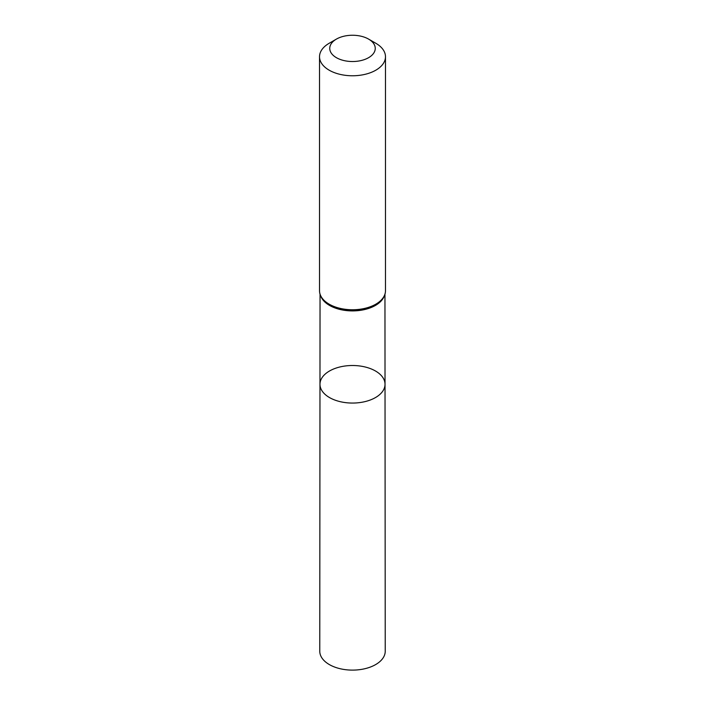 <?xml version="1.0" encoding="UTF-8"?>
<svg xmlns="http://www.w3.org/2000/svg" width="705" height="705" viewBox="0 0 705 705"><rect width="100%" height="100%" fill="white"/><g stroke="black" fill="none" stroke-linecap="round" stroke-linejoin="round"><path stroke-width="1.06" d="M385.027 384.278A32.527 18.779 180 0 1 352.5 403.057A32.527 18.779 180 0 1 319.973 384.278A32.527 18.779 0 0 0 329.499 397.558A32.527 18.779 0 0 0 364.952 401.63A32.527 18.779 0 0 0 385.027 384.278A32.527 18.779 0 0 0 352.5 365.507A32.527 18.779 0 0 0 319.973 384.278L319.77 651.209A32.73 18.894 0 0 0 329.358 664.577A32.73 18.894 0 0 0 365.031 668.675A32.73 18.894 0 0 0 385.23 651.209L384.956 294.249M375.818 43.269L368.592 39.101A22.754 13.139 180 0 1 368.592 57.678A22.754 13.139 180 0 1 336.408 57.678A22.754 13.139 180 0 1 336.408 39.101A22.754 13.139 180 0 1 368.592 39.101L375.818 43.269A32.976 19.035 180 0 1 385.476 56.735A32.976 19.035 180 0 1 352.5 75.77A32.976 19.035 180 0 1 319.524 56.735A32.976 19.035 180 0 1 329.182 43.269L336.408 39.101M320.845 296.303A32.456 18.735 0 0 0 329.552 305.424A32.456 18.735 0 0 0 361.515 310.174A32.456 18.735 0 0 0 384.154 296.303M320.37 295.016A32.712 18.885 0 0 0 323.348 300.013A32.712 18.885 0 0 0 329.367 304.798A32.712 18.885 0 0 0 381.652 300.013A32.712 18.885 0 0 0 384.63 295.016M319.524 56.735L319.524 290.716A32.976 19.035 0 0 0 329.182 304.181A32.976 19.035 0 0 0 365.119 308.305A32.976 19.035 0 0 0 385.476 290.716C385.459 294.011 384.181 297.113 381.652 300.013M320.044 294.249L319.973 384.278M319.524 290.716C319.541 294.011 320.819 297.113 323.348 300.013M385.476 56.735L385.476 290.716"/></g></svg>
